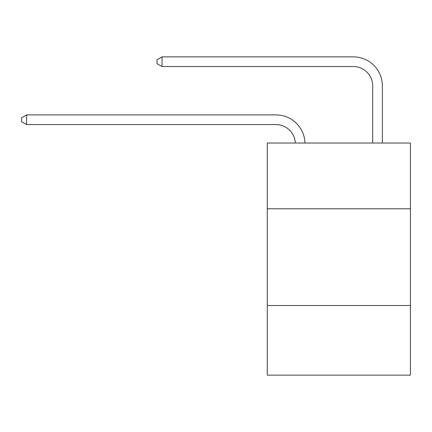 <?xml version="1.0" encoding="UTF-8"?>
<svg xmlns="http://www.w3.org/2000/svg" width="432" height="432" viewBox="0 0 432 432"><rect width="100%" height="100%" fill="white"/><g stroke="black" fill="none" stroke-linecap="round" stroke-linejoin="round"><path stroke-width="0.65" d="M410.4 208.786L410.4 143.019L267.262 143.019L267.262 208.786L410.4 208.786L410.4 375.138L267.262 375.138L267.262 208.786M410.4 305.5L267.262 305.5M275.962 124.562A19.343 19.343 0 0 1 295.288 143.019A19.343 19.343 0 0 0 275.962 124.562A19.343 19.343 0 0 1 295.288 143.019A19.343 19.343 0 0 0 275.962 124.562A19.343 19.343 0 0 1 295.288 143.019A19.343 19.343 0 0 0 275.962 124.562A19.343 19.343 0 0 1 295.288 143.019A19.343 19.343 0 0 0 275.962 124.562A19.343 19.343 0 0 1 295.288 143.019A19.343 19.343 0 0 0 275.962 124.562A19.343 19.343 0 0 1 295.288 143.019A19.343 19.343 0 0 0 275.962 124.562A19.343 19.343 0 0 1 295.288 143.019A19.343 19.343 0 0 0 275.962 124.562A19.343 19.343 0 0 1 295.288 143.019A19.343 19.343 0 0 0 275.962 124.562A19.343 19.343 0 0 1 295.288 143.019A19.343 19.343 0 0 0 275.962 124.562A19.343 19.343 0 0 1 295.288 143.019A19.343 19.343 0 0 0 275.962 124.562L26.627 124.562L21.6 121.662L21.6 117.796L26.627 114.89L275.962 114.89A29.014 29.014 0 0 1 304.965 143.019M372.681 143.019L372.681 85.876A19.343 19.343 0 0 0 353.338 66.533L162.032 66.533L157.005 63.634L157.005 59.762L162.032 56.862L353.338 56.862A29.014 29.014 1.2 0 1 382.352 85.876L382.352 143.019M26.627 124.562L26.627 114.89L275.962 114.89M372.681 85.876A19.343 19.343 -178.8 0 0 353.338 66.533A19.343 19.343 -178.8 0 1 372.681 85.876A19.343 19.343 -178.8 0 0 353.338 66.533A19.343 19.343 -178.8 0 1 372.681 85.876A19.343 19.343 -178.8 0 0 353.338 66.533A19.343 19.343 -178.8 0 1 372.681 85.876A19.343 19.343 -178.8 0 0 353.338 66.533A19.343 19.343 -178.8 0 1 372.681 85.876A19.343 19.343 -178.8 0 0 353.338 66.533A19.343 19.343 -178.8 0 1 372.681 85.876A19.343 19.343 -178.8 0 0 353.338 66.533A19.343 19.343 -178.8 0 1 372.681 85.876A19.343 19.343 -178.8 0 0 353.338 66.533A19.343 19.343 -178.8 0 1 372.681 85.876A19.343 19.343 -178.8 0 0 353.338 66.533A19.343 19.343 -178.8 0 1 372.681 85.876A19.343 19.343 -178.8 0 0 353.338 66.533A19.343 19.343 -178.8 0 1 372.681 85.876A19.343 19.343 -178.8 0 0 353.338 66.533M162.032 56.862L162.032 66.533"/></g></svg>
